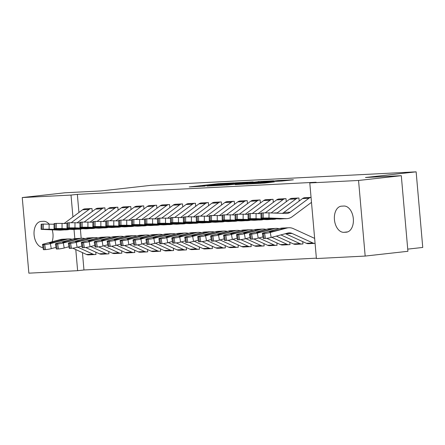 <?xml version="1.0" encoding="UTF-8"?>
<svg xmlns="http://www.w3.org/2000/svg" width="445" height="445" viewBox="0 0 445 445"><rect width="100%" height="100%" fill="white"/><g stroke="black" fill="none" stroke-linecap="round" stroke-linejoin="round"><path stroke-width="0.67" d="M234.031 182.867L217.917 183.713L189.208 186.95L205.128 186.099L202.13 186.116L206.819 185.498L234.031 182.867M281.963 181.032L293.372 179.802L277.936 180.57L246.402 184.046L264.664 183.045L274.426 181.877L251.725 183.607L277.802 180.731L280.878 180.609L275.099 181.36L281.963 181.032M309.792 182.94L358.553 180.464L365.173 256.07L316.406 258.551L309.792 182.94L316.122 182.233L77.347 194.365L71.016 195.077L72.93 216.949M82.442 252.61L83.96 269.976L77.63 270.688L28.864 273.163L22.25 197.552L64.998 192.774L100.826 190.95L151.489 185.287L416.136 171.837L365.473 177.505L401.301 175.68L358.553 180.464M22.25 197.552L71.016 195.077M253.149 181.922L235.628 182.812L206.919 186.055L225.176 185.053L253.149 181.922M258.195 181.571L273.631 180.809L244.917 184.046L235.233 184.614L248.049 183.123L243.343 183.34L226.416 185.07L258.206 181.727M407.726 249.128L422.75 247.448L416.136 171.837M299.19 201.034L298.923 197.986L291.169 198.464M302.3 243.999L302.945 243.966L302.739 241.618M273.319 202.353L273.052 199.304L265.298 199.777M276.428 245.312L277.074 245.284L276.873 242.937M247.448 203.665L247.186 200.617L239.432 201.095M250.557 246.63L251.208 246.597L251.002 244.249M221.582 204.978L221.315 201.93L213.561 202.408M224.692 247.943L225.337 247.91L225.131 245.568M195.711 206.296L195.444 203.248L187.69 203.721M198.82 249.256L199.466 249.228L199.26 246.88M169.84 207.609L169.573 204.561L161.819 205.039M172.949 250.574L173.6 250.541L173.394 248.193M143.974 208.922L143.707 205.874L135.953 206.352M147.084 251.887L147.729 251.853L147.523 249.512M118.103 210.24L117.836 207.192L110.082 207.67M121.212 253.205L121.858 253.172L121.652 250.824M92.232 211.553L91.965 208.505L84.211 208.983M95.341 254.518L95.987 254.484L95.786 252.137M77.347 194.365L78.932 212.482M80.389 229.119L81.19 238.292M83.96 269.976L316.373 258.167M108.274 253.861L108.925 253.828L108.719 251.481M105.17 210.897L104.903 207.848L97.149 208.327M134.145 252.543L134.791 252.51L134.59 250.168M131.036 209.584L130.769 206.536L123.015 207.008M160.016 251.23L160.662 251.197L160.456 248.85M156.907 208.266L156.64 205.217L148.886 205.696M185.888 249.918L186.533 249.884L186.327 247.537M182.778 206.953L182.511 203.905L174.757 204.383M211.753 248.599L212.404 248.566L212.198 246.224M208.644 205.64L208.377 202.592L200.628 203.065M237.624 247.287L238.27 247.253L238.064 244.906M234.515 204.322L234.248 201.273L226.494 201.752M263.496 245.974L264.141 245.94L263.935 243.593M260.386 203.009L260.119 199.961L252.365 200.439M289.361 244.655L290.012 244.622L289.806 242.28M286.257 201.696L285.99 198.642L278.236 199.121M314.576 238.242L314.632 238.242A2.053 1.591 -92.9 0 1 314.075 238.125L293.344 228.635A15.391 11.937 87.1 0 0 288.822 227.74A15.391 11.937 87.1 0 0 286.903 228.04L270.265 232.451L271.166 237.48A4.105 0.417 169.8 0 1 265.47 238.431L264.18 238.498A4.105 0.417 169.8 0 1 263.245 238.398L262.344 233.375A4.105 0.417 -10.2 0 0 263.279 233.475L264.18 238.498M311.055 197.369L304.102 197.808M343.902 206.041A13.133 8.283 83.6 0 1 353.302 218.451A13.133 8.283 83.6 0 1 346.505 232.173A13.133 8.283 83.6 0 1 346.193 232.201L343.863 232.318A13.133 8.283 83.6 0 1 334.462 219.908A13.133 8.283 83.6 0 1 341.259 206.185A13.133 8.283 83.6 0 1 341.576 206.163L343.902 206.041M401.301 175.68L407.915 251.292L365.173 256.07M42.993 247.581A13.133 8.283 83.6 0 1 34.081 234.765A13.133 8.283 83.6 0 1 40.912 221.449A13.133 8.283 83.6 0 1 41.229 221.426L43.554 221.31A13.133 8.283 83.6 0 1 49.106 224.052L49.106 229.175L43.332 229.186L43.349 224.063L54.068 224.236M52.199 229.865A13.133 8.283 83.6 0 1 52.048 241.796M74.02 229.453L74.827 238.637M75.784 249.562L77.63 270.688M237.674 182.745L210.624 185.737L221.821 184.881L238.603 183.001L240.962 182.65L237.674 182.745M259.085 181.916L245.067 183.101L259.085 181.916L259.129 182.456M88.844 254.852A7.181 5.574 -92.9 0 1 88.583 254.868A7.181 5.574 -92.9 0 1 86.469 254.457L72.746 248.171M64.67 239.132L62.461 239.243A15.391 11.937 87.1 0 0 60.542 239.543L43.905 243.96A4.105 0.417 -10.2 0 0 42.453 244.55A4.105 0.417 -10.2 0 0 43.388 244.65L44.289 249.673A4.105 0.417 169.8 0 1 43.354 249.573L42.453 244.55M72.018 239.277A15.391 11.937 87.1 0 0 68.931 238.915A15.391 11.937 87.1 0 0 67.011 239.215L50.374 243.626L51.27 248.655A4.105 0.417 169.8 0 1 45.579 249.606L44.289 249.673M56.014 247.398L51.27 248.655M95.987 254.445L95.308 254.523A7.181 5.574 -92.9 0 1 95.046 254.54A7.181 5.574 -92.9 0 1 92.938 254.128L77.753 247.175M61.744 239.488L65.838 239.076C66.822 238.971 66.811 239.037 65.81 239.277L54.796 242.208A3.282 0.334 169.8 0 1 50.24 242.97A3.282 0.334 169.8 0 1 49.495 242.892A3.282 0.334 169.8 0 1 50.658 242.419L61.744 239.488L60.542 239.543M65.838 239.076C66.822 238.971 66.811 239.037 65.81 239.277L67.011 239.215M45.579 249.606L44.678 244.583L43.388 244.65M44.678 244.583A4.105 0.417 -10.2 0 0 50.374 243.626M91.32 208.538L91.286 208.544A7.181 5.574 87.1 0 0 89.028 209.456L71.228 222.695M69.414 229.37A15.391 11.937 -92.9 0 1 67.006 229.809A15.391 11.937 -92.9 0 1 66.188 229.815L49.106 229.175M49.54 229.442L64.542 229.859L60.537 230.143A15.391 11.937 -92.9 0 1 59.719 230.148L41.124 229.364L41.135 224.241L43.349 224.063M84.85 208.866L84.823 208.872A7.181 5.574 87.1 0 0 82.564 209.784L64.158 223.473M64.542 229.859L64.987 229.876C66.01 229.859 66.021 229.843 65.031 229.826M61.983 230.065L60.403 230.071L60.353 229.703M42.053 224.13L42.041 229.253L43.332 229.186M42.041 229.253L41.124 229.364M49.54 229.659L60.403 230.071M101.777 254.19A7.181 5.574 -92.9 0 1 101.516 254.212A7.181 5.574 -92.9 0 1 99.407 253.795L85.679 247.515M77.608 238.476L75.394 238.587A15.391 11.937 87.1 0 0 73.475 238.887L56.838 243.298A4.105 0.417 -10.2 0 0 55.386 243.893A4.105 0.417 -10.2 0 0 56.32 243.994L57.221 249.016A4.105 0.417 169.8 0 1 56.287 248.916L55.386 243.893M84.951 238.62A15.391 11.937 87.1 0 0 81.863 238.259A15.391 11.937 87.1 0 0 79.944 238.559L63.307 242.97L64.208 247.993A4.105 0.417 169.8 0 1 58.518 248.95L57.221 249.016M68.947 246.736L64.208 247.993M108.919 253.789L108.246 253.861A7.181 5.574 -92.9 0 1 107.985 253.884A7.181 5.574 -92.9 0 1 105.871 253.466L90.691 246.519M74.677 238.826L78.771 238.42C79.755 238.314 79.75 238.381 78.743 238.62L67.729 241.552A3.282 0.334 169.8 0 1 63.179 242.314A3.282 0.334 169.8 0 1 62.428 242.236A3.282 0.334 169.8 0 1 63.59 241.757L73.475 238.887M78.771 238.42C79.755 238.314 79.75 238.381 78.743 238.62L79.944 238.559M58.518 248.95L57.616 243.927L56.32 243.994M57.616 243.927A4.105 0.417 -10.2 0 0 63.307 242.97M114.71 253.533A7.181 5.574 -92.9 0 1 114.454 253.555A7.181 5.574 -92.9 0 1 112.34 253.138L98.612 246.858M90.541 237.819L88.333 237.93A15.391 11.937 87.1 0 0 86.413 238.231L69.776 242.642A4.105 0.417 -10.2 0 0 68.319 243.237A4.105 0.417 -10.2 0 0 69.259 243.332L70.16 248.36A4.105 0.417 169.8 0 1 69.22 248.26L68.319 243.237M97.883 237.964A15.391 11.937 87.1 0 0 94.802 237.602A15.391 11.937 87.1 0 0 92.877 237.903L76.24 242.314L77.141 247.337A4.105 0.417 169.8 0 1 71.45 248.293L70.16 248.36M81.886 246.079L77.141 247.337M121.852 253.133L121.179 253.205A7.181 5.574 -92.9 0 1 120.918 253.227A7.181 5.574 -92.9 0 1 118.809 252.81L103.624 245.863M87.609 238.17L91.709 237.758C92.694 237.658 92.682 237.725 91.681 237.964L80.662 240.89A3.282 0.334 169.8 0 1 76.112 241.657A3.282 0.334 169.8 0 1 75.361 241.574A3.282 0.334 169.8 0 1 76.523 241.101L86.413 238.231M91.709 237.758C92.694 237.658 92.682 237.725 91.681 237.964L92.877 237.903M71.45 248.293L70.549 243.27L69.259 243.332M70.549 243.27A4.105 0.417 -10.2 0 0 76.24 242.314M104.252 207.882L104.225 207.882A7.181 5.574 87.1 0 0 101.966 208.8L84.166 222.038M67 223.579L62.055 223.396L62.044 228.519L56.27 228.53L56.281 223.407L62.055 223.396M82.347 228.708A15.391 11.937 -92.9 0 1 79.939 229.153A15.391 11.937 -92.9 0 1 79.121 229.158L62.044 228.519M62.472 228.786L77.475 229.203L73.475 229.481A15.391 11.937 -92.9 0 1 72.657 229.487L54.056 228.708L54.068 223.579L56.281 223.407M97.789 208.21L97.755 208.215A7.181 5.574 87.1 0 0 95.497 209.128L77.091 222.817M77.475 229.203L77.92 229.22C78.943 229.203 78.96 229.186 77.964 229.169M74.921 229.409L73.336 229.409L73.286 229.042M54.985 223.473L54.974 228.596L56.27 228.53M54.974 228.596L54.056 228.708M62.472 229.003L73.336 229.409M117.191 207.225L117.157 207.225A7.181 5.574 87.1 0 0 114.899 208.138L97.099 221.382M79.939 222.923L74.988 222.734L74.977 227.862L69.203 227.873L69.214 222.75L74.988 222.734M95.286 228.051A15.391 11.937 -92.9 0 1 92.877 228.496A15.391 11.937 -92.9 0 1 92.059 228.502L74.977 227.862M75.411 228.124L90.413 228.541L86.408 228.825A15.391 11.937 -92.9 0 1 85.59 228.83L66.995 228.051L67.006 222.923L69.214 222.75M110.722 207.554L110.688 207.554A7.181 5.574 87.1 0 0 108.435 208.466L90.029 222.155M90.413 228.541L90.858 228.563C91.881 228.546 91.892 228.524 90.897 228.513M87.854 228.752L86.274 228.752L86.224 228.385M67.924 222.812L67.913 227.94L69.203 227.873M67.913 227.94L66.995 228.051M75.411 228.346L86.274 228.752M127.648 252.877A7.181 5.574 -92.9 0 1 127.387 252.899A7.181 5.574 -92.9 0 1 125.273 252.482L111.55 246.196M103.474 237.163L101.265 237.274A15.391 11.937 87.1 0 0 99.346 237.574L82.709 241.985A4.105 0.417 -10.2 0 0 81.257 242.581A4.105 0.417 -10.2 0 0 82.192 242.675L83.093 247.698A4.105 0.417 169.8 0 1 82.158 247.604L81.257 242.581M110.822 237.302A15.391 11.937 87.1 0 0 107.735 236.946A15.391 11.937 87.1 0 0 105.815 237.246L89.178 241.657L90.079 246.68A4.105 0.417 169.8 0 1 84.383 247.637L83.093 247.698M94.818 245.423L90.079 246.68M134.791 252.471L134.117 252.549A7.181 5.574 -92.9 0 1 133.856 252.571A7.181 5.574 -92.9 0 1 131.742 252.154L116.557 245.201M100.548 237.513L104.642 237.102C105.626 236.996 105.615 237.068 104.614 237.307L93.6 240.233A3.282 0.334 169.8 0 1 89.045 240.995A3.282 0.334 169.8 0 1 88.299 240.917A3.282 0.334 169.8 0 1 89.462 240.445L99.346 237.574M104.642 237.102C105.626 236.996 105.615 237.068 104.614 237.307L105.815 237.246M84.383 247.637L83.488 242.608L82.192 242.675M83.488 242.608A4.105 0.417 -10.2 0 0 89.178 241.657M140.581 252.22A7.181 5.574 -92.9 0 1 140.32 252.243A7.181 5.574 -92.9 0 1 138.211 251.826L124.483 245.54M116.412 236.506L114.204 236.618A15.391 11.937 87.1 0 0 112.279 236.918L95.642 241.329A4.105 0.417 -10.2 0 0 94.19 241.919A4.105 0.417 -10.2 0 0 95.124 242.019L96.025 247.042A4.105 0.417 169.8 0 1 95.091 246.942L94.19 241.919M123.754 236.645A15.391 11.937 87.1 0 0 120.667 236.289A15.391 11.937 87.1 0 0 118.748 236.59L102.111 241.001L103.012 246.024A4.105 0.417 169.8 0 1 97.322 246.975L96.025 247.042M107.751 244.767L103.012 246.024M147.723 251.814L147.05 251.892A7.181 5.574 -92.9 0 1 146.789 251.915A7.181 5.574 -92.9 0 1 144.681 251.497L129.495 244.544M113.481 236.857L117.58 236.445C118.559 236.34 118.554 236.406 117.547 236.651L106.533 239.577A3.282 0.334 169.8 0 1 101.983 240.339A3.282 0.334 169.8 0 1 101.232 240.261A3.282 0.334 169.8 0 1 102.395 239.788L112.279 236.918M117.58 236.445C118.559 236.34 118.554 236.406 117.547 236.651L118.748 236.59M97.322 246.975L96.42 241.952L95.124 242.019M96.42 241.952A4.105 0.417 -10.2 0 0 102.111 241.001M130.124 206.563L130.09 206.569A7.181 5.574 87.1 0 0 127.837 207.481L110.032 220.726M92.872 222.266L87.926 222.077L87.91 227.206L82.136 227.217L82.153 222.088L87.926 222.077M108.218 227.395A15.391 11.937 -92.9 0 1 105.81 227.84A15.391 11.937 -92.9 0 1 104.992 227.846L87.91 227.206M88.344 227.467L103.346 227.885L99.341 228.168A15.391 11.937 -92.9 0 1 98.523 228.174L79.928 227.389L79.939 222.266L82.153 222.088M123.654 206.897L123.627 206.897A7.181 5.574 87.1 0 0 121.368 207.809L102.962 221.499M103.346 227.885L103.791 227.907C104.814 227.885 104.825 227.868 103.835 227.851M100.787 228.096L99.207 228.096L99.157 227.729M80.857 222.155L80.845 227.284L82.136 227.217M80.845 227.284L79.928 227.389M88.344 227.69L99.207 228.096M143.056 205.907L143.029 205.913A7.181 5.574 87.1 0 0 140.77 206.825L122.97 220.064M105.81 221.604L100.859 221.421L100.848 226.549L95.074 226.561L95.085 221.432L100.859 221.421M121.157 226.739A15.391 11.937 -92.9 0 1 118.743 227.184A15.391 11.937 -92.9 0 1 117.925 227.189L100.848 226.549M101.282 226.811L116.278 227.228L112.279 227.512A15.391 11.937 -92.9 0 1 111.461 227.517L92.86 226.733L92.872 221.61L95.085 221.432M136.593 206.235L136.559 206.241A7.181 5.574 87.1 0 0 134.301 207.153L115.895 220.842M116.278 227.228L116.724 227.25C117.747 227.228 117.764 227.211 116.768 227.195M113.725 227.44L112.14 227.44L112.09 227.072M93.789 221.499L93.778 226.627L95.074 226.561M93.778 226.627L92.86 226.733M101.276 227.033L112.14 227.44M153.519 251.564A7.181 5.574 -92.9 0 1 153.258 251.586A7.181 5.574 -92.9 0 1 151.144 251.169L137.416 244.884M129.345 235.844L127.137 235.961A15.391 11.937 87.1 0 0 125.217 236.262L108.58 240.673A4.105 0.417 -10.2 0 0 107.123 241.262A4.105 0.417 -10.2 0 0 108.063 241.362L108.964 246.385A4.105 0.417 169.8 0 1 108.024 246.285L107.123 241.262M136.693 235.989A15.391 11.937 87.1 0 0 133.606 235.628A15.391 11.937 87.1 0 0 131.681 235.928L115.044 240.345L115.945 245.367A4.105 0.417 169.8 0 1 110.254 246.319L108.964 246.385M120.69 244.11L115.945 245.367M160.662 251.158L159.983 251.236A7.181 5.574 -92.9 0 1 159.722 251.253A7.181 5.574 -92.9 0 1 157.613 250.841L142.428 243.888M126.419 236.2L130.513 235.789C131.498 235.683 131.486 235.75 130.485 235.989L119.471 238.921A3.282 0.334 169.8 0 1 114.916 239.683A3.282 0.334 169.8 0 1 114.165 239.605A3.282 0.334 169.8 0 1 115.327 239.132L125.217 236.262M130.513 235.789C131.498 235.683 131.486 235.75 130.485 235.989L131.681 235.928M110.254 246.319L109.353 241.296L108.063 241.362M109.353 241.296A4.105 0.417 -10.2 0 0 115.044 240.345M155.995 205.251L155.961 205.256A7.181 5.574 87.1 0 0 153.703 206.168L135.903 219.407M118.743 220.948L113.792 220.764L113.781 225.888L108.007 225.904L108.018 220.776L113.792 220.764M134.09 226.082A15.391 11.937 -92.9 0 1 131.681 226.527A15.391 11.937 -92.9 0 1 130.863 226.533L113.781 225.888M114.215 226.155L129.217 226.572L125.212 226.855A15.391 11.937 -92.9 0 1 124.394 226.861L105.799 226.077L105.81 220.954L108.018 220.776M149.526 205.579L149.492 205.584A7.181 5.574 87.1 0 0 147.239 206.497L128.833 220.186M129.217 226.572L129.662 226.594C130.685 226.572 130.697 226.555 129.701 226.538M126.658 226.778L125.078 226.783L125.028 226.416M106.728 220.842L106.717 225.965L108.007 225.904M106.717 225.965L105.799 226.077M114.215 226.377L125.078 226.783M166.452 250.908A7.181 5.574 -92.9 0 1 166.191 250.924A7.181 5.574 -92.9 0 1 164.083 250.513L150.354 244.227M142.278 235.188L140.069 235.299A15.391 11.937 87.1 0 0 138.15 235.6L121.513 240.011A4.105 0.417 -10.2 0 0 120.061 240.606A4.105 0.417 -10.2 0 0 120.996 240.706L121.897 245.729A4.105 0.417 169.8 0 1 120.962 245.629L120.061 240.606M149.626 235.333A15.391 11.937 87.1 0 0 146.538 234.971A15.391 11.937 87.1 0 0 144.619 235.272L127.982 239.683L128.883 244.706A4.105 0.417 169.8 0 1 123.187 245.662L121.897 245.729M133.622 243.448L128.883 244.706M173.595 250.502L172.921 250.574A7.181 5.574 -92.9 0 1 172.66 250.596A7.181 5.574 -92.9 0 1 170.546 250.179L155.361 243.231M139.352 235.538L143.446 235.132C144.43 235.027 144.419 235.094 143.418 235.333L132.404 238.264A3.282 0.334 169.8 0 1 127.849 239.026A3.282 0.334 169.8 0 1 127.103 238.948A3.282 0.334 169.8 0 1 128.266 238.47L138.15 235.6M143.446 235.132C144.43 235.027 144.419 235.094 143.418 235.333L144.619 235.272M123.187 245.662L122.292 240.639L120.996 240.706M122.292 240.639A4.105 0.417 -10.2 0 0 127.982 239.683M168.928 204.594L168.894 204.6A7.181 5.574 87.1 0 0 166.641 205.512L148.836 218.751M131.675 220.292L126.73 220.108L126.714 225.231L120.94 225.242L120.957 220.119L126.73 220.108M147.022 225.42A15.391 11.937 -92.9 0 1 144.614 225.865A15.391 11.937 -92.9 0 1 143.796 225.871L126.714 225.231M127.148 225.498L142.15 225.915L138.145 226.194A15.391 11.937 -92.9 0 1 137.327 226.199L118.732 225.42L118.743 220.292L120.957 220.119M162.458 204.922L162.431 204.928A7.181 5.574 87.1 0 0 160.172 205.84L141.766 219.53M142.15 225.915L142.595 225.932C143.618 225.915 143.635 225.899 142.639 225.882M139.597 226.121L138.011 226.127L137.961 225.76M119.661 220.186L119.649 225.309L120.94 225.242M119.649 225.309L118.732 225.42M127.148 225.715L138.011 226.127M179.385 250.246A7.181 5.574 -92.9 0 1 179.124 250.268A7.181 5.574 -92.9 0 1 177.015 249.851L163.287 243.571M155.216 234.532L153.008 234.643A15.391 11.937 87.1 0 0 151.089 234.943L134.446 239.354A4.105 0.417 -10.2 0 0 132.994 239.95A4.105 0.417 -10.2 0 0 133.928 240.05L134.829 245.073A4.105 0.417 169.8 0 1 133.895 244.972L132.994 239.95M162.559 234.676A15.391 11.937 87.1 0 0 159.471 234.315A15.391 11.937 87.1 0 0 157.552 234.615L140.915 239.026L141.816 244.049A4.105 0.417 169.8 0 1 136.126 245.006L134.829 245.073M146.555 242.792L141.816 244.049M186.527 249.845L185.854 249.918A7.181 5.574 -92.9 0 1 185.593 249.94A7.181 5.574 -92.9 0 1 183.485 249.523L168.299 242.575M152.285 234.882L156.384 234.47C157.363 234.37 157.358 234.437 156.351 234.676L145.337 237.602A3.282 0.334 169.8 0 1 140.787 238.37A3.282 0.334 169.8 0 1 140.036 238.292A3.282 0.334 169.8 0 1 141.198 237.814L151.089 234.943M156.384 234.47C157.363 234.37 157.358 234.437 156.351 234.676L157.552 234.615M136.126 245.006L135.224 239.983L133.928 240.05M135.224 239.983A4.105 0.417 -10.2 0 0 140.915 239.026M192.323 249.589A7.181 5.574 -92.9 0 1 192.062 249.612A7.181 5.574 -92.9 0 1 189.948 249.194L176.22 242.914M168.149 233.875L165.941 233.987A15.391 11.937 87.1 0 0 164.021 234.287L147.384 238.698A4.105 0.417 -10.2 0 0 145.932 239.293A4.105 0.417 -10.2 0 0 146.867 239.388L147.768 244.416A4.105 0.417 169.8 0 1 146.828 244.316L145.932 239.293M175.497 234.014A15.391 11.937 87.1 0 0 172.41 233.658A15.391 11.937 87.1 0 0 170.491 233.959L153.848 238.37L154.749 243.393A4.105 0.417 169.8 0 1 149.058 244.35L147.768 244.416M159.494 242.136L154.749 243.393M199.466 249.189L198.787 249.261A7.181 5.574 -92.9 0 1 198.526 249.283A7.181 5.574 -92.9 0 1 196.417 248.866L181.232 241.919M165.223 234.226L169.317 233.814C170.302 233.714 170.29 233.781 169.289 234.02L158.275 236.946A3.282 0.334 169.8 0 1 153.72 237.713A3.282 0.334 169.8 0 1 152.974 237.63A3.282 0.334 169.8 0 1 154.137 237.157L164.021 234.287M169.317 233.814C170.302 233.714 170.29 233.781 169.289 234.02L170.491 233.959M149.058 244.35L148.157 239.327L146.867 239.388M148.157 239.327A4.105 0.417 -10.2 0 0 153.848 238.37M205.256 248.933A7.181 5.574 -92.9 0 1 204.995 248.955A7.181 5.574 -92.9 0 1 202.887 248.538L189.158 242.252M181.082 233.219L178.873 233.33A15.391 11.937 87.1 0 0 176.954 233.631L160.317 238.042A4.105 0.417 -10.2 0 0 158.865 238.631A4.105 0.417 -10.2 0 0 159.799 238.731L160.701 243.754A4.105 0.417 169.8 0 1 159.766 243.66L158.865 238.631M188.43 233.358A15.391 11.937 87.1 0 0 185.343 233.002A15.391 11.937 87.1 0 0 183.423 233.302L166.786 237.713L167.687 242.736A4.105 0.417 169.8 0 1 161.997 243.693L160.701 243.754M172.426 241.479L167.687 242.736M212.398 248.527L211.725 248.605A7.181 5.574 -92.9 0 1 211.464 248.627A7.181 5.574 -92.9 0 1 209.35 248.21L194.165 241.257M178.156 233.569L182.25 233.158C183.234 233.052 183.223 233.124 182.222 233.364L171.208 236.289A3.282 0.334 169.8 0 1 166.658 237.052A3.282 0.334 169.8 0 1 165.907 236.974A3.282 0.334 169.8 0 1 167.07 236.501L176.954 233.631M182.25 233.158C183.234 233.052 183.223 233.124 182.222 233.364L183.423 233.302M161.997 243.693L161.096 238.665L159.799 238.731M161.096 238.665A4.105 0.417 -10.2 0 0 166.786 237.713M218.189 248.277A7.181 5.574 -92.9 0 1 217.928 248.299A7.181 5.574 -92.9 0 1 215.819 247.882L202.091 241.596M194.02 232.557L191.812 232.674A15.391 11.937 87.1 0 0 189.893 232.974L173.25 237.385A4.105 0.417 -10.2 0 0 171.798 237.975A4.105 0.417 -10.2 0 0 172.738 238.075L173.633 243.098A4.105 0.417 169.8 0 1 172.699 242.998L171.798 237.975M201.363 232.702A15.391 11.937 87.1 0 0 198.275 232.346A15.391 11.937 87.1 0 0 196.356 232.646L179.719 237.057L180.62 242.08A4.105 0.417 169.8 0 1 174.93 243.031L173.633 243.098M185.359 240.823L180.62 242.08M225.331 247.871L224.658 247.948A7.181 5.574 -92.9 0 1 224.397 247.971A7.181 5.574 -92.9 0 1 222.289 247.554L207.103 240.6M191.089 232.913L195.188 232.501C196.173 232.396 196.162 232.462 195.155 232.707L184.141 235.633A3.282 0.334 169.8 0 1 179.591 236.395A3.282 0.334 169.8 0 1 178.84 236.317A3.282 0.334 169.8 0 1 180.003 235.844L189.893 232.974M195.188 232.501C196.173 232.396 196.162 232.462 195.155 232.707L196.356 232.646M174.93 243.031L174.028 238.008L172.738 238.075M174.028 238.008A4.105 0.417 -10.2 0 0 179.719 237.057M231.127 247.62A7.181 5.574 -92.9 0 1 230.866 247.637A7.181 5.574 -92.9 0 1 228.752 247.225L215.024 240.94M206.953 231.901L204.744 232.012A15.391 11.937 87.1 0 0 202.825 232.318L186.188 236.729A4.105 0.417 -10.2 0 0 184.736 237.319A4.105 0.417 -10.2 0 0 185.671 237.419L186.572 242.442A4.105 0.417 169.8 0 1 185.632 242.341L184.736 237.319M214.301 232.045A15.391 11.937 87.1 0 0 211.214 231.684A15.391 11.937 87.1 0 0 209.295 231.984L192.657 236.395L193.553 241.424A4.105 0.417 169.8 0 1 187.862 242.375L186.572 242.442M198.298 240.167L193.553 241.424M238.27 247.214L237.591 247.292A7.181 5.574 -92.9 0 1 237.33 247.309A7.181 5.574 -92.9 0 1 235.221 246.897L220.036 239.944M204.027 232.257L208.121 231.845C209.106 231.739 209.094 231.806 208.093 232.045L197.079 234.977A3.282 0.334 169.8 0 1 192.524 235.739A3.282 0.334 169.8 0 1 191.778 235.661A3.282 0.334 169.8 0 1 192.941 235.188L202.825 232.318M208.121 231.845C209.106 231.739 209.094 231.806 208.093 232.045L209.295 231.984M187.862 242.375L186.961 237.352L185.671 237.419M186.961 237.352A4.105 0.417 -10.2 0 0 192.657 236.395M244.06 246.958A7.181 5.574 -92.9 0 1 243.799 246.981A7.181 5.574 -92.9 0 1 241.691 246.569L227.962 240.283M219.886 231.244L217.677 231.356A15.391 11.937 87.1 0 0 215.758 231.656L199.121 236.067A4.105 0.417 -10.2 0 0 197.669 236.662A4.105 0.417 -10.2 0 0 198.604 236.762L199.505 241.785A4.105 0.417 169.8 0 1 198.57 241.685L197.669 236.662M227.234 231.389A15.391 11.937 87.1 0 0 224.147 231.027A15.391 11.937 87.1 0 0 222.227 231.328L205.59 235.739L206.491 240.762A4.105 0.417 169.8 0 1 200.801 241.718L199.505 241.785M211.23 239.505L206.491 240.762M251.203 246.558L250.529 246.63A7.181 5.574 -92.9 0 1 250.268 246.652A7.181 5.574 -92.9 0 1 248.154 246.235L232.974 239.288M216.96 231.595L221.054 231.189C222.038 231.083 222.033 231.15 221.026 231.389L210.012 234.32A3.282 0.334 169.8 0 1 205.462 235.082A3.282 0.334 169.8 0 1 204.711 235.005A3.282 0.334 169.8 0 1 205.874 234.526L215.758 231.656M221.054 231.189C222.038 231.083 222.033 231.15 221.026 231.389L222.227 231.328M200.801 241.718L199.9 236.696L198.604 236.762M199.9 236.696A4.105 0.417 -10.2 0 0 205.59 235.739M256.993 246.302A7.181 5.574 -92.9 0 1 256.732 246.324A7.181 5.574 -92.9 0 1 254.623 245.907L240.895 239.627M232.824 230.588L230.616 230.699A15.391 11.937 87.1 0 0 228.697 230.999L212.059 235.411A4.105 0.417 -10.2 0 0 210.602 236.006A4.105 0.417 -10.2 0 0 211.542 236.106L212.437 241.129A4.105 0.417 169.8 0 1 211.503 241.029L210.602 236.006M240.167 230.733A15.391 11.937 87.1 0 0 237.079 230.371A15.391 11.937 87.1 0 0 235.16 230.671L218.523 235.082L219.424 240.105A4.105 0.417 169.8 0 1 213.734 241.062L212.437 241.129M224.169 238.848L219.424 240.105M264.135 245.901L263.462 245.974A7.181 5.574 -92.9 0 1 263.201 245.996A7.181 5.574 -92.9 0 1 261.093 245.579L245.907 238.631M229.893 230.938L233.992 230.527C234.977 230.427 234.966 230.493 233.964 230.733L222.945 233.658A3.282 0.334 169.8 0 1 218.395 234.426A3.282 0.334 169.8 0 1 217.644 234.343A3.282 0.334 169.8 0 1 218.807 233.87L228.697 230.999M233.992 230.527C234.977 230.427 234.966 230.493 233.964 230.733L235.16 230.671M213.734 241.062L212.832 236.039L211.542 236.106M212.832 236.039A4.105 0.417 -10.2 0 0 218.523 235.082M181.86 203.938L181.833 203.938A7.181 5.574 87.1 0 0 179.574 204.85L161.774 218.095M144.614 219.635L139.663 219.452L139.652 224.575L133.878 224.586L133.889 219.463L139.663 219.452M159.961 224.764A15.391 11.937 -92.9 0 1 157.547 225.209A15.391 11.937 -92.9 0 1 156.729 225.215L139.652 224.575M140.086 224.842L155.083 225.259L151.083 225.537A15.391 11.937 -92.9 0 1 150.265 225.543L131.664 224.764L131.681 219.635L133.889 219.463M175.397 204.266L175.363 204.266A7.181 5.574 87.1 0 0 173.105 205.184L154.704 218.873M155.083 225.259L155.533 225.276C156.551 225.259 156.568 225.242 155.572 225.226M152.529 225.465L150.944 225.465L150.899 225.098M132.599 219.53L132.582 224.653L133.878 224.586M132.582 224.653L131.664 224.764M140.086 225.059L150.944 225.465M194.799 203.282L194.765 203.282A7.181 5.574 87.1 0 0 192.507 204.194L174.707 217.438M157.547 218.979L152.596 218.79L152.585 223.918L146.811 223.93L146.822 218.807L152.596 218.79M172.894 224.108A15.391 11.937 -92.9 0 1 170.485 224.553A15.391 11.937 -92.9 0 1 169.667 224.558L152.585 223.918M153.019 224.18L168.021 224.597L164.016 224.881A15.391 11.937 -92.9 0 1 163.198 224.886L144.603 224.108L144.614 218.979L146.822 218.807M188.33 203.61L188.296 203.61A7.181 5.574 87.1 0 0 186.043 204.522L167.637 218.211M168.021 224.597L168.466 224.619C169.489 224.603 169.501 224.58 168.505 224.569M165.462 224.808L163.882 224.808L163.832 224.441M145.532 218.868L145.521 223.996L146.811 223.93M145.521 223.996L144.603 224.108M153.019 224.402L163.882 224.808M207.732 202.62L207.698 202.625A7.181 5.574 87.1 0 0 205.445 203.537L187.64 216.776M170.48 218.323L165.534 218.133L165.518 223.262L159.749 223.273L159.761 218.145L165.534 218.133M185.826 223.451A15.391 11.937 -92.9 0 1 183.418 223.896A15.391 11.937 -92.9 0 1 182.6 223.902L165.518 223.262M165.952 223.523L180.954 223.941L176.949 224.224A15.391 11.937 -92.9 0 1 176.131 224.23L157.536 223.446L157.547 218.323L159.761 218.145M201.262 202.953L201.235 202.953A7.181 5.574 87.1 0 0 198.976 203.866L180.57 217.555M180.954 223.941L181.399 223.963C182.422 223.941 182.439 223.924 181.443 223.907M178.401 224.152L176.815 224.152L176.765 223.785M158.465 218.211L158.453 223.34L159.749 223.273M158.453 223.34L157.536 223.446M165.952 223.746L176.815 224.152M220.67 201.963L220.637 201.969A7.181 5.574 87.1 0 0 218.378 202.881L200.578 216.12M183.418 217.661L178.467 217.477L178.456 222.606L172.682 222.617L172.693 217.488L178.467 217.477M198.765 222.795A15.391 11.937 -92.9 0 1 196.356 223.24A15.391 11.937 -92.9 0 1 195.533 223.245L178.456 222.606M178.89 222.867L193.892 223.284L189.887 223.568A15.391 11.937 -92.9 0 1 189.069 223.574L170.468 222.789L170.485 217.666L172.693 217.488M214.201 202.291L214.167 202.297A7.181 5.574 87.1 0 0 211.909 203.209L193.508 216.899M193.892 223.284L194.337 223.307C195.355 223.284 195.372 223.268 194.376 223.251M191.333 223.49L189.748 223.496L189.704 223.129M171.403 217.555L171.386 222.678L172.682 222.617M171.386 222.678L170.468 222.789M178.89 223.09L189.748 223.496M233.603 201.307L233.569 201.312A7.181 5.574 87.1 0 0 231.311 202.225L213.511 215.463M196.351 217.004L191.4 216.821L191.389 221.944L185.615 221.955L185.632 216.832L191.4 216.821M211.698 222.138A15.391 11.937 -92.9 0 1 209.289 222.583A15.391 11.937 -92.9 0 1 208.471 222.583L191.389 221.944M206.83 222.628L202.82 222.912A15.391 11.937 -92.9 0 1 202.002 222.917L183.407 222.133L183.418 217.01L185.632 216.832M227.134 201.635L227.106 201.641A7.181 5.574 87.1 0 0 224.847 202.553L206.441 216.242M191.823 222.211L207.27 222.645C208.293 222.628 208.305 222.611 207.314 222.595M204.266 222.834L202.686 222.839L202.636 222.472M184.336 216.899L184.325 222.022L185.615 221.955M184.325 222.022L183.407 222.133M191.823 222.428L202.686 222.839M246.536 200.651L246.508 200.656A7.181 5.574 87.1 0 0 244.249 201.568L226.444 214.807M209.284 216.348L204.338 216.164L204.327 221.287L198.553 221.298L198.565 216.175L204.338 216.164M224.63 221.477A15.391 11.937 -92.9 0 1 222.222 221.922A15.391 11.937 -92.9 0 1 221.404 221.927L204.327 221.287M219.763 221.972L215.758 222.25A15.391 11.937 -92.9 0 1 214.935 222.255L196.34 221.477L196.351 216.348L198.565 216.175M240.072 200.979L240.039 200.984A7.181 5.574 87.1 0 0 237.78 201.897L219.374 215.586M204.756 221.554L220.203 221.988C221.226 221.972 221.243 221.955 220.247 221.938M217.205 222.177L215.619 222.183L215.569 221.81M197.268 216.242L197.257 221.365L198.553 221.298M197.257 221.365L196.34 221.477M204.756 221.771L215.619 222.183M259.474 199.994L259.441 199.994A7.181 5.574 87.1 0 0 257.182 200.906L239.382 214.151M222.222 215.691L217.271 215.508L217.26 220.631L211.486 220.642L211.497 215.519L217.271 215.508M237.569 220.82A15.391 11.937 -92.9 0 1 235.16 221.265A15.391 11.937 -92.9 0 1 234.337 221.271L217.26 220.631M217.694 220.892L232.696 221.315L228.691 221.593A15.391 11.937 -92.9 0 1 227.873 221.599L209.272 220.82L209.289 215.691L211.497 215.519M253.005 200.322L252.971 200.322A7.181 5.574 87.1 0 0 250.713 201.235L232.312 214.929M232.696 221.315L233.141 221.332C234.165 221.315 234.176 221.293 233.18 221.282M230.137 221.521L228.558 221.521L228.508 221.154M210.207 215.58L210.19 220.709L211.486 220.642M210.19 220.709L209.272 220.82M217.694 221.115L228.558 221.521M269.931 245.646A7.181 5.574 -92.9 0 1 269.67 245.668A7.181 5.574 -92.9 0 1 267.556 245.251L253.834 238.965M245.757 229.932L243.548 230.043A15.391 11.937 87.1 0 0 241.629 230.343L224.992 234.754A4.105 0.417 -10.2 0 0 223.54 235.349A4.105 0.417 -10.2 0 0 224.475 235.444L225.376 240.467A4.105 0.417 169.8 0 1 224.441 240.372L223.54 235.349M253.105 230.071A15.391 11.937 87.1 0 0 250.018 229.715A15.391 11.937 87.1 0 0 248.099 230.015L231.461 234.426L232.357 239.449A4.105 0.417 169.8 0 1 226.666 240.406L225.376 240.467M237.102 238.192L232.357 239.449M277.074 245.24L276.395 245.317A7.181 5.574 -92.9 0 1 276.134 245.34A7.181 5.574 -92.9 0 1 274.025 244.922L258.84 237.969M242.831 230.282L246.925 229.87C247.91 229.765 247.898 229.837 246.897 230.076L235.883 233.002A3.282 0.334 169.8 0 1 231.328 233.77A3.282 0.334 169.8 0 1 230.582 233.686A3.282 0.334 169.8 0 1 231.745 233.213L241.629 230.343M246.925 229.87C247.91 229.765 247.898 229.837 246.897 230.076L248.099 230.015M226.666 240.406L225.765 235.383L224.475 235.444M225.765 235.383A4.105 0.417 -10.2 0 0 231.461 234.426M272.407 199.338L272.373 199.338A7.181 5.574 87.1 0 0 270.115 200.25L252.315 213.494M235.155 215.035L230.21 214.846L230.193 219.975L224.419 219.986L224.436 214.857L230.21 214.846M250.502 220.164A15.391 11.937 -92.9 0 1 248.093 220.609A15.391 11.937 -92.9 0 1 247.275 220.614L230.193 219.975M230.627 220.236L245.629 220.653L241.624 220.937A15.391 11.937 -92.9 0 1 240.806 220.942L222.211 220.158L222.222 215.035L224.436 214.857M265.938 199.666L265.91 199.666A7.181 5.574 87.1 0 0 263.651 200.578L245.245 214.268M245.629 220.653L246.074 220.676C247.097 220.653 247.109 220.637 246.118 220.62M243.07 220.865L241.49 220.865L241.44 220.498M223.14 214.924L223.129 220.053L224.419 219.986M223.129 220.053L222.211 220.158M230.627 220.459L241.49 220.865M282.864 244.989A7.181 5.574 -92.9 0 1 282.603 245.011A7.181 5.574 -92.9 0 1 280.495 244.594L266.766 238.309M258.695 229.275L256.487 229.386A15.391 11.937 87.1 0 0 254.562 229.687L237.925 234.098A4.105 0.417 -10.2 0 0 236.473 234.687A4.105 0.417 -10.2 0 0 237.408 234.788L238.309 239.811A4.105 0.417 169.8 0 1 237.374 239.71L236.473 234.687M266.038 229.414A15.391 11.937 87.1 0 0 262.951 229.058A15.391 11.937 87.1 0 0 261.031 229.359L244.394 233.77L245.295 238.793A4.105 0.417 169.8 0 1 239.605 239.744L238.309 239.811M250.034 237.535L245.295 238.793M290.007 244.583L289.333 244.661A7.181 5.574 -92.9 0 1 289.072 244.683A7.181 5.574 -92.9 0 1 286.958 244.266L271.778 237.313M255.764 229.626L259.858 229.214C260.842 229.108 260.837 229.175 259.83 229.42L248.816 232.346A3.282 0.334 169.8 0 1 244.266 233.108A3.282 0.334 169.8 0 1 243.515 233.03A3.282 0.334 169.8 0 1 244.678 232.557L254.562 229.687M259.858 229.214C260.842 229.108 260.837 229.175 259.83 229.42L261.031 229.359M239.605 239.744L238.704 234.721L237.408 234.788M238.704 234.721A4.105 0.417 -10.2 0 0 244.394 233.77M285.34 198.676L285.312 198.681A7.181 5.574 87.1 0 0 283.053 199.594L265.253 212.832M248.088 214.379L243.142 214.19L243.131 219.318L237.357 219.329L237.369 214.201L243.142 214.19M263.434 219.507A15.391 11.937 -92.9 0 1 261.026 219.952A15.391 11.937 -92.9 0 1 260.208 219.958L243.131 219.318M243.56 219.58L258.562 219.997L254.562 220.281A15.391 11.937 -92.9 0 1 253.745 220.286L235.144 219.502L235.155 214.379L237.369 214.201M278.876 199.004L278.843 199.01A7.181 5.574 87.1 0 0 276.584 199.922L258.178 213.611M258.562 219.997L259.007 220.019C260.03 219.997 260.047 219.98 259.051 219.964M256.009 220.208L254.423 220.208L254.373 219.841M236.072 214.268L236.061 219.396L237.357 219.329M236.061 219.396L235.144 219.502M243.56 219.802L254.423 220.208M295.797 244.333A7.181 5.574 -92.9 0 1 295.541 244.355A7.181 5.574 -92.9 0 1 293.427 243.938L276.328 236.106M271.628 228.613L269.42 228.73A15.391 11.937 87.1 0 0 267.501 229.03L250.863 233.441A4.105 0.417 -10.2 0 0 249.406 234.031A4.105 0.417 -10.2 0 0 250.346 234.131L251.247 239.154A4.105 0.417 169.8 0 1 250.307 239.054L249.406 234.031M278.971 228.758A15.391 11.937 87.1 0 0 275.889 228.396A15.391 11.937 87.1 0 0 273.964 228.702L257.327 233.113L258.228 238.136A4.105 0.417 169.8 0 1 252.538 239.087L251.247 239.154M262.973 236.879L258.228 238.136M302.945 243.927L302.266 244.005A7.181 5.574 -92.9 0 1 302.005 244.027A7.181 5.574 -92.9 0 1 299.897 243.61L280.878 234.904M268.697 228.969L272.796 228.558C273.781 228.452 273.77 228.519 272.768 228.758L261.749 231.689A3.282 0.334 169.8 0 1 257.199 232.451A3.282 0.334 169.8 0 1 256.448 232.373A3.282 0.334 169.8 0 1 257.611 231.901L267.501 229.03M272.796 228.558C273.781 228.452 273.77 228.519 272.768 228.758L273.964 228.702M252.538 239.087L251.636 234.064L250.346 234.131M251.636 234.064A4.105 0.417 -10.2 0 0 257.327 233.113M298.278 198.019L298.245 198.025A7.181 5.574 87.1 0 0 295.986 198.937L277.302 212.838A10.263 7.96 -92.9 0 1 276.812 213.166M261.026 213.717L256.075 213.533L256.064 218.656L250.29 218.673L250.301 213.544L256.075 213.533M276.373 218.851A15.391 11.937 -92.9 0 1 273.964 219.296A15.391 11.937 -92.9 0 1 273.147 219.302L256.064 218.656M256.498 218.923L271.5 219.34L267.495 219.624A15.391 11.937 -92.9 0 1 266.677 219.63L248.082 218.845L248.093 213.722L250.301 213.544M291.809 198.348L291.775 198.353A7.181 5.574 87.1 0 0 289.523 199.265L271.116 212.955M271.5 219.34L271.945 219.363C272.969 219.34 272.98 219.324 271.984 219.307M268.941 219.546L267.362 219.552L267.312 219.185M249.011 213.611L249 218.734L250.29 218.673M249 218.734L248.082 218.845M256.498 219.146L267.362 219.552M308.735 243.676A7.181 5.574 -92.9 0 1 308.474 243.693A7.181 5.574 -92.9 0 1 306.36 243.282L285.629 233.786A10.263 7.96 87.1 0 0 285.423 233.697M284.561 227.957L282.353 228.068A15.391 11.937 87.1 0 0 280.433 228.368L263.796 232.78A4.105 0.417 -10.2 0 0 262.344 233.375M315.077 243.359A7.181 5.574 -92.9 0 1 314.943 243.365A7.181 5.574 -92.9 0 1 312.829 242.953L292.098 233.458A10.263 7.96 87.1 0 0 289.083 232.863A10.263 7.96 87.1 0 0 287.804 233.063L271.166 237.48M281.635 228.307L285.729 227.901C286.714 227.796 286.702 227.862 285.701 228.101L274.687 231.033A3.282 0.334 169.8 0 1 270.132 231.795A3.282 0.334 169.8 0 1 269.386 231.717A3.282 0.334 169.8 0 1 270.549 231.244L280.433 228.368M285.729 227.901C286.714 227.796 286.702 227.862 285.701 228.101L286.903 228.04M265.47 238.431L264.575 233.408L263.279 233.475M264.575 233.408A4.105 0.417 -10.2 0 0 270.265 232.451M304.742 197.691L311.055 197.374A7.181 5.574 87.1 0 0 308.925 198.281L290.235 212.176A10.263 7.96 -92.9 0 1 286.636 213.511A10.263 7.96 -92.9 0 1 286.091 213.517L269.014 212.877L268.997 218L263.223 218.011L263.24 212.888L269.014 212.877M311.5 202.497A2.053 1.591 87.1 0 0 310.983 202.736L292.293 216.637A15.391 11.937 -92.9 0 1 286.897 218.634A15.391 11.937 -92.9 0 1 286.079 218.64L268.997 218M269.431 218.267L284.433 218.684L280.428 218.968A15.391 11.937 -92.9 0 1 279.61 218.968L261.015 218.189L261.026 213.06L263.24 212.888M304.714 197.697A7.181 5.574 87.1 0 0 302.455 198.609L283.765 212.51A10.263 7.96 -92.9 0 1 282.247 213.372M284.433 218.684L284.878 218.701C285.901 218.684 285.913 218.667 284.922 218.651M281.874 218.89L280.294 218.895L280.244 218.528M261.944 212.955L261.933 218.078L263.223 218.011M261.933 218.078L261.015 218.189M269.431 218.484L280.294 218.895M217.967 184.258L217.917 183.713M220.781 183.941L220.742 183.474M221.86 185.315L221.821 184.881M238.654 183.546L238.603 183.001M247.359 183.774L247.314 183.234M249.829 183.501L249.773 182.884M252.643 183.184L252.599 182.645M278.932 181.187L278.904 180.904M260.525 183.351L260.492 182.967M265.237 182.978L265.192 182.439M268.057 182.667L268.012 182.2M346.193 232.201L346.822 232.129M343.863 232.318L347.734 231.884M92.938 254.128L86.469 254.457M50.658 242.419L50.747 242.931M61.276 240.489L61.238 239.61M84.823 208.872L91.286 208.544M59.719 230.148L60.92 230.087M64.987 229.876L66.188 229.815M66.372 223.557L67 223.523M82.564 209.784L89.028 209.456M105.871 253.466L99.407 253.795M63.59 241.757L63.685 242.275M74.209 239.833L74.17 238.954M118.809 252.81L112.34 253.138M76.523 241.101L76.618 241.618M87.142 239.176L87.109 238.297M97.755 208.215L104.225 207.882M72.657 229.487L73.853 229.425M77.92 229.22L79.121 229.158M79.31 222.901L79.939 222.867M95.497 209.128L101.966 208.8M110.688 207.554L117.157 207.225M85.59 228.83L86.792 228.769M90.858 228.563L92.059 228.502M92.243 222.239L92.872 222.211M108.435 208.466L114.899 208.138M131.742 252.154L125.273 252.482M89.462 240.445L89.551 240.962M100.081 238.514L100.042 237.641M144.681 251.497L138.211 251.826M102.395 239.788L102.489 240.3M113.013 237.858L112.974 236.979M123.627 206.897L130.09 206.569M98.523 228.174L99.725 228.113M103.791 227.907L104.992 227.846M105.176 221.582L105.81 221.549M121.368 207.809L127.837 207.481M136.559 206.241L143.029 205.913M111.461 227.517L112.657 227.456M116.724 227.25L117.925 227.189M118.114 220.926L118.743 220.892M134.301 207.153L140.77 206.825M157.613 250.841L151.144 251.169M115.327 239.132L115.422 239.644M125.946 237.202L125.913 236.323M149.492 205.584L155.961 205.256M124.394 226.861L125.596 226.8M129.662 226.594L130.863 226.533M131.047 220.269L131.675 220.236M147.239 206.497L153.703 206.168M170.546 250.179L164.083 250.513M128.266 238.47L128.355 238.987M138.885 236.545L138.846 235.666M162.431 204.928L168.894 204.6M137.327 226.199L138.529 226.143M142.595 225.932L143.796 225.871M143.985 219.613L144.614 219.58M160.172 205.84L166.641 205.512M183.485 249.523L177.015 249.851M141.198 237.814L141.293 238.331M151.817 235.889L151.778 235.01M196.417 248.866L189.948 249.194M154.137 237.157L154.226 237.674M164.75 235.233L164.717 234.354M209.35 248.21L202.887 248.538M167.07 236.501L167.159 237.018M177.689 234.571L177.65 233.697M222.289 247.554L215.819 247.882M180.003 235.844L180.097 236.356M190.621 233.914L190.588 233.035M235.221 246.897L228.752 247.225M192.941 235.188L193.03 235.7M203.554 233.258L203.521 232.379M248.154 246.235L241.691 246.569M205.874 234.526L205.968 235.043M216.493 232.602L216.454 231.723M261.093 245.579L254.623 245.907M218.807 233.87L218.901 234.387M229.425 231.945L229.392 231.066M175.363 204.266L181.833 203.938M150.265 225.543L151.461 225.482M155.533 225.276L156.729 225.215M156.918 218.957L157.547 218.923M173.105 205.184L179.574 204.85M188.296 203.61L194.765 203.282M163.198 224.886L164.4 224.825M168.466 224.619L169.667 224.558M169.851 218.295L170.48 218.267M186.043 204.522L192.507 204.194M201.235 202.953L207.698 202.625M176.131 224.23L177.333 224.169M181.399 223.963L182.6 223.902M182.789 217.638L183.418 217.605M198.976 203.866L205.445 203.537M214.167 202.297L220.637 201.969M189.069 223.574L190.271 223.512M194.337 223.307L195.533 223.245M195.722 216.982L196.351 216.949M211.909 203.209L218.378 202.881M227.106 201.641L233.569 201.312M202.002 222.917L203.204 222.856M207.27 222.645L208.471 222.583M208.655 216.326L209.284 216.292M224.847 202.553L231.311 202.225M240.039 200.984L246.508 200.656M214.935 222.255L216.137 222.194M220.203 221.988L221.404 221.927M221.593 215.669L222.222 215.636M237.78 201.897L244.249 201.568M252.971 200.322L259.441 199.994M227.873 221.599L229.075 221.538M233.141 221.332L234.337 221.271M234.526 215.007L235.155 214.98M250.713 201.235L257.182 200.906M274.025 244.922L267.556 245.251M231.745 233.213L231.834 233.731M242.364 231.283L242.325 230.41M265.91 199.666L272.373 199.338M240.806 220.942L242.008 220.881M246.074 220.676L247.275 220.614M247.459 214.351L248.088 214.323M263.651 200.578L270.115 200.25M286.958 244.266L280.495 244.594M244.678 232.557L244.772 233.069M255.297 230.627L255.258 229.754M278.843 199.01L285.312 198.681M253.745 220.286L254.941 220.225M259.007 220.019L260.208 219.958M260.397 213.695L261.026 213.661M276.584 199.922L283.053 199.594M299.897 243.61L293.427 243.938M257.611 231.901L257.705 232.412M268.229 229.97L268.196 229.092M291.775 198.353L298.245 198.025M266.677 219.63L267.879 219.569M271.945 219.363L273.147 219.302M273.33 213.038L277.302 212.838M289.523 199.265L295.986 198.937M292.098 233.458L285.629 233.786M312.829 242.953L306.36 243.282M270.549 231.244L270.638 231.756M281.168 229.314L281.129 228.435M279.61 218.968L280.812 218.912M284.878 218.701L286.079 218.64M283.765 212.51L290.235 212.176M302.455 198.609L308.925 198.281M241.018 183.279L240.962 182.65M248.099 183.69L248.049 183.123M261.109 182.239L261.054 181.621M280.917 181.087L280.878 180.609M68.931 238.915L66.489 239.043M95.046 254.54L88.583 254.868M65.56 229.887L67.006 229.809M81.863 238.259L79.421 238.381M107.985 253.884L101.516 254.212M94.802 237.602L92.36 237.725M120.918 253.227L114.454 253.555M78.492 229.231L79.939 229.153M91.431 228.569L92.877 228.496M107.735 236.946L105.293 237.068M133.856 252.571L127.387 252.899M120.667 236.289L118.225 236.412M146.789 251.915L140.32 252.243M104.364 227.912L105.81 227.84M117.296 227.256L118.743 227.184M133.606 235.628L131.164 235.755M159.722 251.253L153.258 251.586M130.235 226.6L131.681 226.527M146.538 234.971L144.097 235.099M172.66 250.596L166.191 250.924M143.168 225.943L144.614 225.865M159.471 234.315L157.035 234.437M185.593 249.94L179.124 250.268M172.41 233.658L169.968 233.781M198.526 249.283L192.062 249.612M185.343 233.002L182.901 233.124M211.464 248.627L204.995 248.955M198.275 232.346L195.839 232.468M224.397 247.971L217.928 248.299M211.214 231.684L208.772 231.812M237.33 247.309L230.866 247.637M224.147 231.027L221.705 231.15M250.268 246.652L243.799 246.981M237.079 230.371L234.643 230.493M263.201 245.996L256.732 246.324M156.1 225.281L157.547 225.209M169.039 224.625L170.485 224.553M181.972 223.969L183.418 223.896M194.904 223.312L196.356 223.24M207.843 222.656L209.289 222.583M220.776 221.999L222.222 221.922M233.708 221.337L235.16 221.265M250.018 229.715L247.576 229.837M276.134 245.34L269.67 245.668M246.647 220.681L248.093 220.609M262.951 229.058L260.509 229.181M289.072 244.683L282.603 245.011M259.58 220.025L261.026 219.952M275.889 228.396L273.447 228.524M302.005 244.027L295.541 244.355M272.518 219.368L273.964 219.296M288.822 227.74L286.38 227.868M314.943 243.365L308.474 243.693M285.451 218.712L286.897 218.634"/></g></svg>
